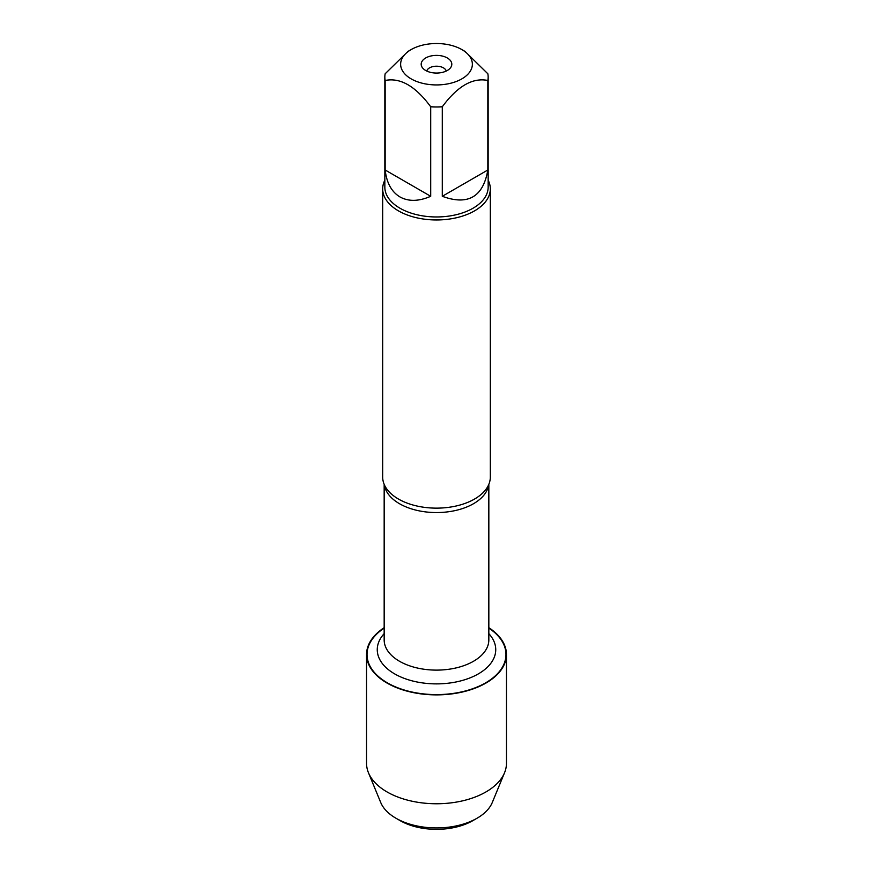 <?xml version="1.0" encoding="UTF-8"?>
<svg xmlns="http://www.w3.org/2000/svg" width="873" height="873" viewBox="0 0 873 873"><rect width="100%" height="100%" fill="white"/><g stroke="black" fill="none" stroke-linecap="round" stroke-linejoin="round"><path stroke-width="1.31" d="M382.68 188.895L382.68 477.073A53.82 31.068 0 0 0 385.931 487.712A53.82 31.068 0 0 0 398.448 499.04A53.82 31.068 0 0 0 487.069 487.712A53.82 31.068 0 0 0 490.32 477.073L490.32 188.895A53.82 31.068 180 0 1 436.5 219.963A53.82 31.068 180 0 1 382.68 188.895A53.82 31.068 180 0 1 384.84 180.187M488.836 628.124A69.469 40.103 180 0 1 484.493 683.494A69.469 40.103 180 0 1 388.507 683.494A69.469 40.103 180 0 1 384.164 628.124M488.16 180.187A53.82 31.068 180 0 1 490.32 188.895M447.325 57.978A15.31 8.839 180 0 1 450.479 67.832A15.31 8.839 180 0 1 436.5 73.059A15.31 8.839 180 0 1 422.521 67.832A15.31 8.839 180 0 1 427.814 56.941A15.31 8.839 180 0 1 447.325 57.978M411.139 78.865A35.858 20.701 0 0 0 461.861 78.865A35.858 20.701 0 0 0 461.861 49.586A35.858 20.701 0 0 0 440.527 43.65A35.858 20.701 0 0 0 411.139 49.586A35.858 20.701 0 0 0 411.139 78.865M442.295 196.294C467.993 205.744 483.173 196.971 487.843 169.995L442.295 196.294L442.295 106.768C457.485 86.176 472.664 77.402 487.843 80.469A51.66 29.824 0 0 0 488.16 77.13A51.66 29.824 0 0 0 487.843 73.779L465.069 51.442L461.861 49.586M487.843 169.995L487.843 80.469M411.139 49.586L407.931 51.442L385.157 73.779A51.66 29.824 0 0 0 384.84 77.13A51.66 29.824 0 0 0 385.157 80.469C400.358 77.413 415.537 86.187 430.705 106.768A51.66 29.824 0 0 0 442.295 106.768M385.157 169.995C386.641 182.893 391.573 191.885 399.965 196.938C408.542 201.685 418.789 201.467 430.705 196.294L385.157 169.995L385.157 80.469M430.705 196.294L430.705 106.768M488.16 77.13L488.16 187.138A51.66 29.824 180 0 1 456.273 214.693A51.66 29.824 180 0 1 399.965 208.221A51.66 29.824 180 0 1 384.84 187.138L384.84 77.13M446.256 71.029A9.876 5.707 0 0 0 443.484 67.876A9.876 5.707 0 0 0 433.434 66.49A9.876 5.707 0 0 0 426.744 71.029M488.836 627.698A69.949 40.387 180 0 1 506.449 654.499A69.949 40.387 180 0 1 463.268 691.809A69.949 40.387 180 0 1 387.034 683.057A69.949 40.387 180 0 1 366.551 654.499A69.949 40.387 180 0 1 384.164 627.698M506.449 654.499L506.449 763.373A69.949 40.387 180 0 1 504.55 772.725A69.949 40.387 180 0 1 455.553 802.232A69.949 40.387 180 0 1 387.034 791.931A69.949 40.387 180 0 1 368.45 772.725A69.949 40.387 180 0 1 366.551 763.373L366.551 654.499M504.55 772.725L492.285 802.494A57.334 33.109 180 0 1 477.04 818.241A57.334 33.109 180 0 1 395.96 818.241L395.96 818.241A57.334 33.109 180 0 1 380.715 802.494L368.45 772.725M400.15 820.653L395.96 818.241L400.15 820.653A51.409 29.682 0 0 0 472.85 820.653L477.04 818.241M488.684 484.679A52.336 30.217 180 0 1 436.5 512.56A52.336 30.217 180 0 1 384.316 484.679M384.164 484.308L384.164 639.909A52.336 30.217 0 0 0 436.5 670.115A52.336 30.217 0 0 0 488.836 639.909L488.836 484.308M488.836 633.645A59.255 34.211 180 0 1 436.5 683.886A59.255 34.211 180 0 1 384.164 633.645"/></g></svg>
